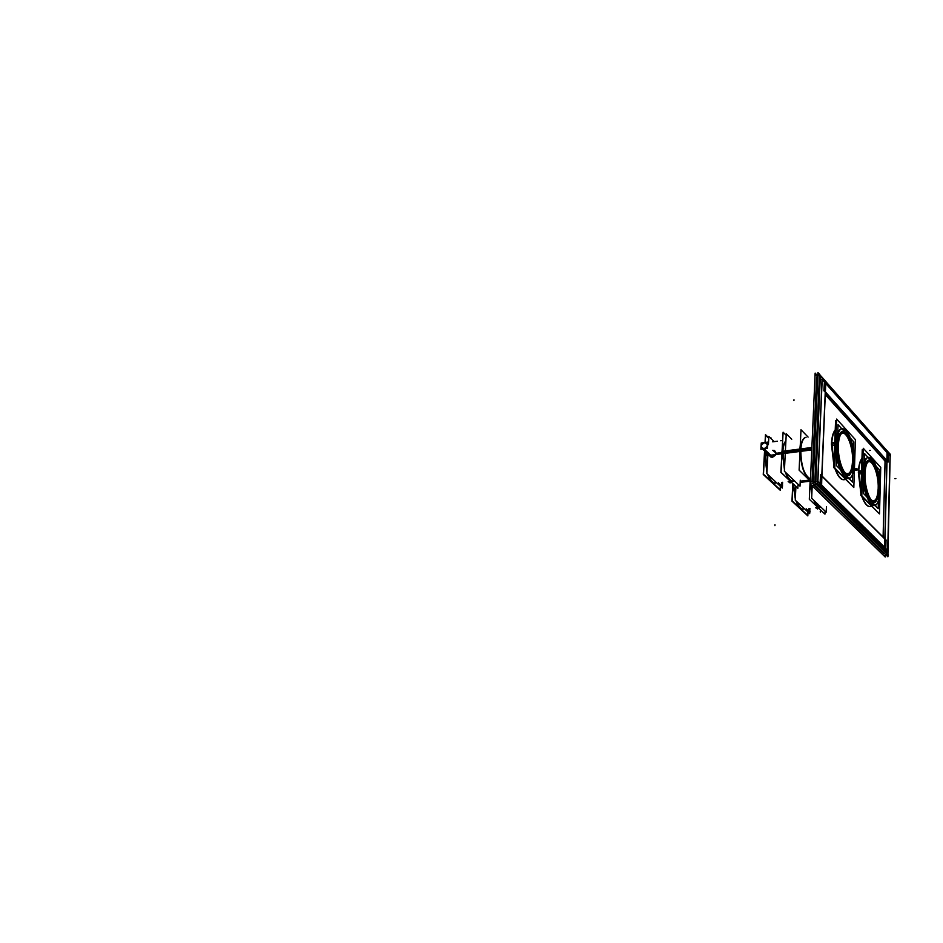 <?xml version="1.0" encoding="UTF-8"?>
<svg xmlns="http://www.w3.org/2000/svg" width="943" height="943" viewBox="0 0 943 943"><rect width="100%" height="100%" fill="white"/><g stroke="black" fill="none" stroke-linecap="round" stroke-linejoin="round"><path stroke-width="1.41" d="M814.835 482.757L819.384 376.469L814.835 482.757M819.679 376.799L820.41 377.624L819.679 376.799M886.644 552.515L886.62 553.187L886.644 552.515M886.62 553.494L815.117 483.37L886.62 553.494M831.431 444.153L833.871 465.182L831.431 444.153C831.761 437.21 833.023 432.448 835.227 429.867C833.023 432.448 831.761 437.21 831.431 444.153M835.015 468.86C837.738 476.215 840.685 479.846 843.855 479.739L844.374 479.633C841.062 480.282 837.938 476.686 835.015 468.86M858.354 472.573L860.865 493.366L858.354 472.573C858.649 465.618 859.851 460.879 861.973 458.369M861.784 496.348C864.283 503.22 866.971 506.615 869.847 506.556L870.342 506.462C867.312 507.039 864.46 503.668 861.784 496.348M855.442 468.765L856.621 468.636L855.442 468.765L855.643 470.427L856.916 470.274L855.643 470.427M855.772 470.286L855.242 469.284L856.657 469.072L857.046 470.262L857.234 469.697M817.77 376.728L816.591 376.905L812.041 481.661L816.591 376.905L817.77 376.728M813.161 483.276L811.958 483.405L813.161 483.276M883.956 553.718L813.962 485.362L883.956 553.718M872.299 461.952C868.857 458.357 866.299 460.031 864.637 466.997L863.965 473.374C863.859 482.238 865.226 490.054 868.09 496.808C871.308 503.22 874.173 504.293 876.707 500.014C872.358 510.033 863.093 491.02 863.965 473.374C864.861 461.516 867.643 457.709 872.299 461.952M862.892 472.243C861.749 495.983 875.422 517.448 878.923 498.152L879.795 490.195C879.878 479.916 878.239 470.946 874.88 463.272C868.55 453.017 864.554 455.999 862.892 472.243C861.654 501.417 879.548 519.475 879.795 490.195C881.057 462.259 863.529 442.715 862.892 472.243M862.704 466.879L862.362 477.936L862.704 466.879M846.295 433.58C842.358 429.56 839.518 431.576 837.785 439.615L837.243 445.002C837.078 453.866 838.457 461.846 841.38 468.919C845.011 476.286 848.24 477.535 851.093 472.667C846.46 483.665 836.193 463.543 837.243 445.002C838.28 432.825 841.297 429.018 846.295 433.58M836.099 443.776C834.696 469.095 850.126 491.586 853.545 470.05L854.275 463.084C854.417 452.746 852.767 443.552 849.301 435.513C842.441 424.138 838.044 426.884 836.099 443.776C834.602 473.834 853.863 493.283 854.275 463.084C855.796 434.358 836.948 413.352 836.099 443.776M835.911 438.507L835.498 449.351L835.911 438.507M856.609 469.119L857.022 470.262L856.609 469.119L857.199 469.744L855.242 469.284L856.645 469.119L855.242 469.331M885.123 460.974L883.143 537.145L885.123 460.974L825.278 394.386L885.123 460.974L886.715 460.785L885.123 460.974M884.852 547.694L887.693 550.5L884.852 547.694M882.872 547.659L884.451 547.518L882.872 547.659L884.451 547.518L882.872 547.659L821.388 487.166L882.872 547.659M887.08 452.699L884.664 547.27L884.876 539.09L822.001 476.262L884.876 539.09L884.664 547.27L887.08 452.699L886.88 460.502L887.08 452.699L825.82 383.589L887.08 452.699M890.039 456.035L887.292 452.935L890.039 456.035L887.693 550.358L890.039 456.035M821.4 485.091L817.887 481.625L821.4 485.091M817.758 481.401L822.048 379.345L817.758 481.401M822.19 379.499L825.596 383.341L821.412 484.832L825.596 383.341L825.255 391.71L825.596 383.341L822.19 379.499M817.675 481.496L815.836 481.708L817.675 481.496M821.978 379.357L820.186 379.64L815.848 481.625L820.186 379.64L821.978 379.357M886.88 460.773L825.408 392.182L886.88 460.773M821.612 485.291L884.664 547.506L821.612 485.291M878.216 489.629C879.3 474.659 871.697 456.141 867.159 463.06C871.544 456.553 878.864 473.681 878.192 488.486C877.579 498.458 875.34 502.324 871.438 500.085C875.575 502.419 877.85 498.175 878.287 487.354M873.713 501.711C867.996 499.401 864.849 490.077 864.283 473.716C864.672 465.913 866.24 461.669 868.998 460.974M869.363 460.962C874.939 463.862 877.98 473.138 878.463 488.78C878.145 496.277 876.684 500.556 874.078 501.641M852.578 462.424C853.839 446.699 845.376 427.026 840.508 434.817C845.223 427.474 853.38 445.662 852.543 461.257C851.835 471.512 849.384 475.39 845.187 472.891C849.643 475.508 852.13 471.241 852.649 460.078M847.781 474.671C842.818 475.85 836.877 458.935 837.584 445.367C838.032 437.493 839.706 433.191 842.606 432.46M842.983 432.436C849.077 435.43 852.366 445.143 852.849 461.575C852.472 469.142 850.916 473.492 848.158 474.6M811.829 448.691L800.383 450.165C800.772 466.596 804.143 476.203 810.497 479.009C804.143 476.203 800.772 466.596 800.383 450.165C800.89 442.408 802.658 438.153 805.687 437.399L804.957 437.493M800.383 450.165C800.772 466.596 804.143 476.203 810.497 479.009C804.143 476.203 800.772 466.596 800.383 450.165C800.89 442.408 802.658 438.153 805.687 437.399M810.497 484.254L811.84 494.179L810.497 484.254M820.94 507.145C818.43 507.923 816.013 505.625 813.715 500.238C816.013 505.625 818.43 507.923 820.94 507.145C818.43 507.923 816.013 505.625 813.715 500.238C816.013 505.625 818.43 507.923 820.94 507.145L820.94 507.145C818.43 507.923 816.013 505.625 813.715 500.238C815.754 505.059 817.923 507.428 820.233 507.322C817.923 507.428 815.754 505.059 813.715 500.238C815.754 505.059 817.923 507.428 820.233 507.322L819.891 507.358M782.407 452.487L784.458 469.697L782.407 452.487C782.749 446.77 783.916 442.88 785.908 440.817C783.916 442.88 782.749 446.77 782.407 452.487L784.458 469.697L782.407 452.487M785.201 471.995C787.535 478.148 790.116 481.178 792.945 481.083C790.116 481.178 787.535 478.148 785.201 471.995C788.03 479.256 791.024 482.132 794.218 480.624L793.122 481.06L794.218 480.624C791.024 482.132 788.03 479.256 785.201 471.995C788.03 479.256 791.024 482.132 794.218 480.624C791.024 482.132 788.03 479.256 785.201 471.995M781.865 452.557L800.748 450.117L776.183 453.288L772.954 450.471L774.592 450.624L776.183 453.288L772.588 457.296L770.903 457.072L762.628 449.127L766.199 448.562L762.439 449.045M776.702 482.828C773.72 483.865 770.903 481.236 768.239 474.93C770.549 480.494 773.06 483.217 775.771 483.087L775.335 483.134C772.482 483.252 769.877 480.293 767.531 474.258C769.889 480.329 772.517 483.287 775.382 483.134C772.517 483.287 769.889 480.329 767.531 474.258C769.889 480.329 772.517 483.287 775.382 483.134M765.032 451.438L764.702 454.774L766.907 472.431L764.702 454.774L768.062 454.337L765.138 454.715L766.977 471.135L765.41 451.803M768.51 442.974L767.708 443.811M793.157 484.042L795.314 499L793.157 484.042M795.916 500.78C798.073 506.415 800.442 509.208 803.047 509.126C800.442 509.208 798.073 506.415 795.916 500.78C798.084 506.462 800.477 509.244 803.094 509.126C800.477 509.244 798.084 506.462 795.916 500.78M811.569 485.303L815.035 485.232L819.785 374.347L817.946 372.65L813.137 483.712L887.87 556.783L888.2 554.743L813.55 481.484L810.355 482.179M819.762 374.713L822.06 377.318M825.809 381.55L887.068 450.813M890.216 454.373L890.357 456.153M890.18 455.94L887.917 554.46M817.852 374.654L816.685 374.831L815.141 373.098L810.273 484.042L885.206 556.995L885.241 555.616M886.927 552.492L886.856 555.486L883.615 555.462M820.716 377.577L818.159 374.689L815.035 375.55M844.68 479.598L844.15 479.704C841.085 479.822 838.197 476.38 835.51 469.366M833.907 464.156L831.809 442.632M831.691 445.638C831.856 438.306 833.034 433.167 835.215 430.197M870.637 506.426L870.141 506.521C867.348 506.603 864.719 503.373 862.267 496.843M860.888 492.364L858.719 471.099M862.491 473.645L858.625 474.023C858.755 466.702 859.863 461.599 861.961 458.699M856.126 469.579L855.938 470.392L855.572 469.001M855.549 469.543L855.737 468.73M877.862 512.238L860.794 495.323L862.244 449.717L863.21 450.778M863.977 474.624L864.684 466.95C866.476 459.595 869.198 458.121 872.841 462.518M877.108 499.342C874.562 504.446 871.58 503.621 868.138 496.843C865.108 489.594 863.741 481.354 864.059 472.113M861.796 495.735L863.293 448.29L880.75 467.433L879.489 513.911L861.796 495.735M879.772 491.551C880.09 480.883 878.463 471.476 874.927 463.308C868.326 452.852 864.33 456.318 862.951 473.704M862.727 466.16L862.173 473.598M863.045 470.852C861.277 494.568 875.352 518.002 878.959 498.104L879.854 488.745M858.719 471.123L862.267 470.698L862.338 478.796M869.399 503.538L871.12 505.318M862.35 470.687L862.397 476.828M862.338 473.598L862.68 467.775M852.142 485.81L833.777 467.587L835.581 420.578L836.547 421.639M837.243 446.275L837.82 439.568C839.706 431.069 842.736 429.289 846.908 434.228M851.541 471.889C848.688 477.7 845.317 476.734 841.427 468.954C838.315 461.363 836.96 452.935 837.349 443.693M834.779 467.976L836.653 419.081L855.419 439.662L853.816 487.531L834.779 467.976M854.24 464.475C854.629 453.76 853.002 444.118 849.348 435.56C842.193 423.949 837.797 427.191 836.146 445.285M835.934 437.752L835.333 445.167M836.252 442.35C834.166 467.598 850.056 492.187 853.58 470.003L854.334 461.599M835.451 442.161L835.463 450.247M842.983 476.404L844.857 478.313M831.809 442.656L835.451 442.184M835.533 442.173L835.533 448.22M831.691 445.662L835.51 445.167L835.875 439.426M857.234 469.791L856.845 468.6L855.242 469.284M856.916 468.624L856.574 469.909L857.199 470.015M857.222 469.414L857.022 468.73M883.084 537.074L885.064 460.915M882.672 547.612L884.393 547.459M887.835 550.547L884.876 547.577M885.831 451.002L887.068 450.848M887.705 552.421L884.546 549.38L887.269 450.825L884.746 549.427L882.954 549.58M890.168 456.082L887.304 452.77M885.996 552.574L887.787 552.421L890.227 454.172L887.257 450.99M815.884 483.783L817.805 483.559L822.284 377.33L817.581 483.511L821.388 487.166M822.272 377.506L825.82 381.337L821.459 487.154L819.55 487.378M821.612 485.138L817.817 481.401L815.624 481.649M825.809 383.4L822.119 379.239L819.974 379.581M822.06 377.365L820.198 377.565L815.683 483.582M824.43 381.797L823.887 390.708L888.011 462.023M888.212 453.96L888.011 461.764M825.667 383.117L825.231 392.205M888.223 461.999L824.123 390.449M884.899 461.21L887.092 460.95L887.139 452.487M824.488 381.797L888.436 453.937M825.278 394.61L885.123 461.186M884.027 549.003L821.176 487.189M882.636 547.883L884.876 547.694L884.899 538.866M820.257 483.7L886.043 548.626M821.813 475.802L821.636 485.291M886.255 540.221L820.634 474.635M886.031 540.233L885.819 548.413M885.819 548.637L820.009 483.948L820.61 474.635M878.593 494.733L878.204 508.701L863.375 493.378L864.601 453.642L871.98 461.681M878.947 481.79L879.277 469.638L873.466 463.296M879.206 487.507C879.017 496.101 877.426 500.804 874.444 501.629C869.705 502.737 864.13 485.539 865.073 472.455M864.99 474.848C865.226 466.337 866.806 461.681 869.729 460.879C874.526 459.795 880.019 476.863 879.147 489.865M852.955 467.422L852.46 482.097L836.5 465.606L838.044 424.668L845.942 433.273M853.391 454.667L853.816 441.866L847.533 435.006M799.747 456.483L799.723 449.057L811.876 447.489M853.615 460.255C853.38 468.93 851.682 473.716 848.535 474.588C843.396 475.838 837.301 457.661 838.41 444.047M800.289 444.813L799.605 451.497L811.77 449.929M838.315 446.522C838.598 437.917 840.272 433.202 843.348 432.354C848.57 431.116 854.558 449.163 853.533 462.683M799.11 470.133L800.996 429.749L808.092 437.08L800.996 429.749L799.11 470.133L810.402 481.178L799.11 470.133M806.053 437.352C802.835 438.212 801.055 442.88 800.701 451.355L781.818 453.783M781.936 451.485L781.83 453.666L781.936 451.485M810.497 478.95C804.049 475.272 800.831 465.264 800.819 448.915L781.947 451.367M800.277 480.223L800.006 486.175L784.376 471.205L786.262 433.721L791.766 439.261M788.596 481.59L790.069 482.981L790.151 481.413M783.091 432.401L780.875 472.337L797.672 488.168M810.108 480.895L800.183 482.368L810.402 481.178M810.084 481.92L809.318 499.271L810.084 481.92L809.318 499.271L824.948 514.135L825.066 511.094L824.948 514.147L825.066 511.094M810.084 481.885L810.131 480.906M816.249 507.747L817.64 509.067L817.699 507.593M826.433 506.674L826.209 512.19L811.664 498.269L812.194 485.916M798.026 484.278L797.837 488.321L781.052 472.337L783.103 432.2L781.052 472.337L797.837 488.321L798.026 484.278M786.191 435.301L783.103 432.2L786.191 435.301M765.115 451.508L764.749 455.976L769.17 455.41L764.301 456.035M770.679 455.221L781.995 453.76L770.679 455.221M767.743 443.882L768.51 443.045M782.714 453.666C782.902 447.748 783.963 443.575 785.896 441.159C783.975 443.587 782.914 447.748 782.714 453.666M774.993 483.181L775.429 483.122C772.612 483.24 770.018 480.329 767.685 474.4M766.918 472.16L764.879 453.571L766.977 453.3L764.431 453.63M785.778 472.549C788.077 478.325 790.576 481.154 793.299 481.036L794.312 480.73L793.299 481.036C790.564 481.154 788.065 478.313 785.767 472.526M782.843 451.249L784.505 468.588L782.831 451.249M769.311 455.54L770.773 456.942L772.647 457.096M772.199 457.155C776.36 455.457 777.115 453.229 774.451 450.506L772.565 450.341M789.397 482.344L788.148 481.637M781.558 485.728L781.723 482.392L781.558 485.728L778.411 482.781L781.558 485.728L781.723 482.392L781.558 485.728L778.411 482.781L781.558 485.728L781.723 482.392L781.558 485.728L778.411 482.781L781.558 485.728M768.769 438.318L765.633 435.242L765.245 442.243M780.309 486.211L780.132 489.712L763.476 474.223L764.749 451.167M767.897 454.184L766.836 473.622L782.301 488.061L782.596 482.286M768.415 444.636L768.863 436.42L774.168 441.619M764.561 450.978L763.252 474.482L780.297 490.325L780.498 486.376M765.044 442.232L765.468 434.617L768.793 437.882M763.04 442.75L764.914 442.432M761.131 444.742L760.977 447.536M762.628 449.021L764.337 449.116L772.812 457.261M765.645 448.632L763.889 449.174L772.364 457.32M767.461 446.734L767.626 443.823M765.928 442.373L764.408 442.432M760.883 449.257L767.366 448.396L767.708 442.126L761.237 442.998L760.883 449.257M809.318 499.271L824.948 514.147L809.318 499.271M804.473 508.784C801.715 509.892 799.098 507.44 796.599 501.428C798.709 506.627 801.008 509.173 803.483 509.09L803.141 509.126C800.572 509.196 798.214 506.462 796.069 500.922M795.326 498.717L793.252 484.124M814.316 500.816C816.296 505.236 818.394 507.405 820.587 507.287L820.575 507.287C818.383 507.405 816.284 505.236 814.304 500.804M810.862 484.619L811.899 492.824L810.85 484.608M815.707 507.805L816.721 508.194M809.011 508.501L808.882 511.318L806.194 508.796L808.882 511.318L809.011 508.501L808.882 511.318L806.194 508.796L808.882 511.318L809.011 508.501L808.882 511.318L806.194 508.796L808.882 511.318L809.011 508.501M792.98 483.877L792.155 500.886L807.68 515.314L807.821 511.908M795.904 486.659L795.267 500.167L809.672 513.629L809.896 508.407M792.804 483.7L791.955 501.157L807.833 515.904L807.998 512.073M858.649 472.549L862.197 472.137M895.85 478.561L894.931 478.667L895.85 478.561M831.726 444.141L835.368 443.67M870.354 450.412L869.411 450.53L870.354 450.412M867.159 463.06C871.544 456.553 878.864 473.681 878.192 488.486C877.579 498.458 875.34 502.324 871.438 500.085M864.283 473.716C863.246 498.116 878.239 513.393 878.463 488.78C879.536 465.253 864.79 448.951 864.283 473.716M840.508 434.817C845.223 427.474 853.38 445.662 852.543 461.257C851.835 471.512 849.384 475.39 845.187 472.891M837.584 445.367C836.335 470.51 852.472 486.942 852.849 461.575C854.122 437.363 838.268 419.835 837.584 445.367M800.041 450.212L782.23 452.51M774.922 525.652L774.969 524.768M793.971 399.726L793.935 400.539M776.183 453.288L772.588 457.296L769.358 455.587M764.797 454.762L768.062 454.337L764.797 454.762M771.091 437.988L771.233 438.896L771.091 437.988M782.572 486.069L782.431 485.162L782.572 486.069M793.028 486.187L792.886 485.28L793.028 486.187M764.702 454.774L766.907 472.431L764.702 454.774L768.062 454.337M760.954 447.006L761.107 445.273L760.954 447.006M772.588 457.296L764.29 449.316M767.437 447.265L767.626 443.681L767.437 447.265M765.527 442.42L764.738 442.432M764.125 448.703C768.25 446.169 768.356 444.153 764.467 442.68C760.353 445.226 760.235 447.23 764.125 448.703C768.25 446.169 768.356 444.153 764.467 442.68C760.353 445.226 760.235 447.23 764.125 448.703M793.582 484.454L795.385 497.68L793.582 484.454M809.318 480.117L800.23 481.178M810.12 511.896L809.99 511.023L810.12 511.896M820.398 512.19L820.257 511.318L820.398 512.19M768.486 443.351L767.885 444.118M871.521 506.332L869.646 506.532L871.521 506.332M845.388 479.515L843.62 479.716L845.388 479.515M772.706 441.819L777.409 441.194L772.706 441.819M780.663 440.758L782.501 440.511L780.663 440.758M762.533 449.033L770.903 457.072"/></g></svg>
